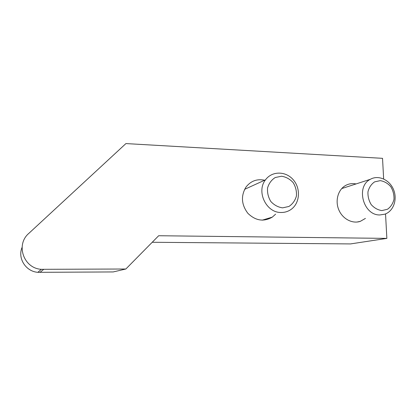 <?xml version="1.0" encoding="UTF-8"?>
<svg xmlns="http://www.w3.org/2000/svg" width="416" height="416" viewBox="0 0 416 416"><rect width="100%" height="100%" fill="white"/><g stroke="black" fill="none" stroke-linecap="round" stroke-linejoin="round"><path stroke-width="0.62" d="M22.084 247.385C17.368 258.263 25.802 271.528 37.872 272.329L113.199 271.939L125.85 269.006L41.319 269.324C23.618 268.377 15.418 244.686 28.839 233.371L125.923 143.577L382.533 158.33L383.646 178.942M385.538 213.912L386.859 238.389L158.673 235.732L125.85 269.006M152.214 242.278L350.522 243.922L386.859 238.389M365.425 218.41L360.334 221.343C352.336 224.094 342.529 218.91 338.79 209.815C334.963 200.756 338.031 189.769 345.426 185.578C348.728 183.726 352.264 183.18 356.044 183.94M275.621 214.157L272.298 217.136C263.687 222.056 255.538 220.771 247.853 213.294C241.348 204.599 240.744 195.842 246.043 187.013C250.858 180.924 257.046 178.662 264.607 180.232M379.865 214.952L384.821 214.183C393.546 211.234 397.67 199.285 393.505 189.514C389.496 179.676 378.31 174.673 370.292 179.327C355.545 186.566 363.256 215.498 379.865 214.952M381.862 210.59L387.483 209.258C390.759 206.929 392.922 203.622 393.973 199.337C394.186 194.818 393.115 190.596 390.77 186.67C387.785 183.316 384.285 181.303 380.266 180.638L374.634 181.865C371.306 184.132 369.091 187.429 367.978 191.745C367.728 196.326 368.805 200.616 371.202 204.604C374.249 207.99 377.801 209.986 381.862 210.59M281.039 212.477C284.762 212.54 288.122 211.505 291.122 209.388C299.915 203.19 300.94 188.552 293.322 179.842C285.87 170.966 272.033 170.815 265.528 179.811C256.053 191.459 266.224 212.852 281.039 212.477M282.61 207.86L288.928 206.461C292.646 204.006 295.142 200.522 296.421 195.998C296.774 191.235 295.688 186.774 293.16 182.629C289.921 179.078 286.062 176.946 281.585 176.233L275.262 177.512C271.487 179.899 268.923 183.373 267.571 187.928C267.176 192.769 268.268 197.298 270.847 201.516C274.165 205.098 278.091 207.215 282.61 207.86M39.931 272.423L43.638 269.428M37.872 272.329L41.319 269.324M357.068 222.035L360.334 221.343M262.163 220.184L272.298 217.136M341.718 188.578L370.292 179.327M244.618 189.332L265.528 179.811"/></g></svg>
